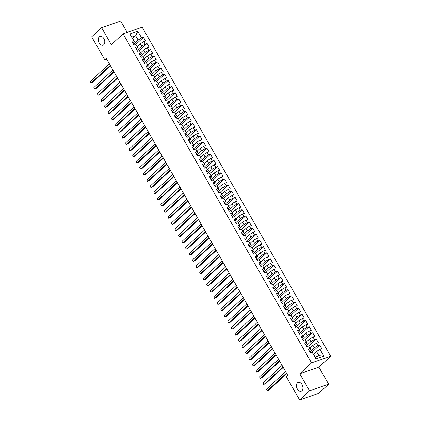 <?xml version="1.0" encoding="UTF-8"?>
<svg xmlns="http://www.w3.org/2000/svg" width="421" height="421" viewBox="0 0 421 421"><rect width="100%" height="100%" fill="white"/><g stroke="black" fill="none" stroke-linecap="round" stroke-linejoin="round"><path stroke-width="0.63" d="M103.771 44.731A4.642 3.052 70.9 0 1 103.029 45.179A4.642 3.052 70.9 0 1 98.872 42.395A4.642 3.052 70.9 0 1 99.261 36.853A4.642 3.052 70.9 0 1 99.998 36.406A4.642 3.052 70.9 0 1 104.161 39.19A4.642 3.052 70.9 0 1 103.771 44.731M301.936 390.746A4.642 3.052 70.9 0 1 301.194 391.198A4.642 3.052 70.9 0 1 297.037 388.409A4.642 3.052 70.9 0 1 297.426 382.868A4.642 3.052 70.9 0 1 298.168 382.421A4.642 3.052 70.9 0 1 302.325 385.21A4.642 3.052 70.9 0 1 301.936 390.746M127.195 32.412L120.69 21.05L101.577 27.654L91.657 36.822L104.945 60.024L106.823 59.377M330.643 356.261L142.203 27.228L123.09 33.833L311.529 362.86L330.643 356.261L318.886 367.128L299.773 373.732L309.54 390.777L328.654 384.178L318.886 367.128M328.654 384.178L318.734 393.346L299.62 399.95L309.54 390.777M323.902 356.155L315.945 358.902L312.066 352.135L315.134 357.087L318.955 355.766L323.902 356.155L320.023 349.383L321.855 348.751L319.744 345.057L317.908 345.694L316.497 343.231L318.334 342.594L316.218 338.905L314.382 339.537L312.971 337.074L314.808 336.442L312.692 332.748L310.856 333.385L309.451 330.922L311.282 330.285L309.167 326.596L307.335 327.228L305.925 324.765L307.756 324.133L305.641 320.439L303.809 321.076L302.399 318.613L304.23 317.976L302.12 314.287L300.284 314.919L298.873 312.456L300.71 311.824L298.594 308.13L296.758 308.761L295.347 306.304L297.184 305.667L295.068 301.978L293.232 302.61L291.827 300.147L293.658 299.515L291.543 295.821L289.711 296.452L288.301 293.995L290.132 293.358L288.017 289.664L286.185 290.301L284.775 287.838L286.606 287.206L284.496 283.512L282.659 284.143L281.249 281.686L283.086 281.049L280.97 277.355L279.134 277.992L277.723 275.529L279.56 274.897L277.444 271.203L275.608 271.834L274.203 269.372L276.034 268.74L273.918 265.046L272.087 265.683L270.677 263.22L272.508 262.588L270.393 258.894L268.561 259.525L267.151 257.063L268.982 256.431L266.872 252.737L265.035 253.374L263.625 250.911L265.462 250.274L263.346 246.585L261.509 247.216L260.099 244.754L261.936 244.122L259.82 240.428L257.984 241.065L256.578 238.602L258.41 237.965L256.294 234.276L254.463 234.907L253.053 232.445L254.884 231.813L252.768 228.119L250.937 228.75L249.527 226.293L251.358 225.656L249.248 221.967L247.411 222.598L246.001 220.136L247.837 219.504L245.722 215.81L243.885 216.441L242.475 213.984L244.312 213.347L242.196 209.653L240.359 210.29L238.954 207.827L240.786 207.195L238.67 203.501L236.839 204.132L235.428 201.675L237.26 201.038L235.144 197.344L233.313 197.981L231.903 195.518L233.734 194.886L231.624 191.192L229.787 191.823L228.377 189.361L230.213 188.729L228.098 185.035L226.261 185.672L224.851 183.209L226.687 182.577L224.572 178.883L222.735 179.514L221.33 177.052L223.162 176.42L221.046 172.726L219.215 173.363L217.804 170.9L219.636 170.263L217.52 166.574L215.689 167.205L214.278 164.743L216.11 164.111L214 160.417L212.163 161.054L210.753 158.591L212.589 157.954L210.474 154.265L208.637 154.896L207.227 152.434L209.063 151.802L206.948 148.108L205.111 148.745L203.706 146.282L205.537 145.645L203.422 141.956L201.591 142.587L200.18 140.125L202.012 139.493L199.896 135.799L198.065 136.43L196.654 133.973L198.486 133.336L196.375 129.647L194.539 130.278L193.128 127.816L194.965 127.184L192.85 123.49L191.013 124.121L189.603 121.664L191.439 121.027L189.324 117.333L187.487 117.969L186.082 115.507L187.913 114.875L185.798 111.181L183.966 111.812L182.556 109.349L184.387 108.718L182.272 105.024L180.441 105.66L179.03 103.198L180.862 102.566L178.751 98.872L176.915 99.503L175.504 97.041L177.341 96.409L175.225 92.715L173.389 93.351L171.978 90.889L173.815 90.252L171.7 86.563L169.863 87.194L168.458 84.732L170.289 84.1L168.174 80.406L166.342 81.043L164.932 78.58L166.763 77.943L164.648 74.254L162.816 74.885L161.406 72.423L163.237 71.791L161.127 68.097L159.291 68.734L157.88 66.271L159.717 65.634L157.601 61.945L155.765 62.576L154.354 60.114L156.191 59.482L154.075 55.788L152.239 56.419L150.834 53.962L152.665 53.325L150.55 49.636L148.718 50.267L147.308 47.805L149.139 47.173L147.024 43.479L145.192 44.11L143.782 41.653L145.613 41.016L143.503 37.322L135.836 44.41M132.673 38.49L135.662 35.722L137.788 31.186L129.836 33.938L133.71 40.705L131.878 41.337L133.994 45.031L135.825 44.4L137.235 46.863L135.404 47.494L137.52 51.188L139.351 50.552L140.761 53.014L138.925 53.646L141.04 57.34L142.877 56.709L144.287 59.172L142.451 59.803L144.566 63.497L146.403 62.861L147.813 65.323L145.976 65.96L148.092 69.649L149.923 69.018L151.334 71.481L149.502 72.112L151.618 75.806L153.449 75.17L154.86 77.632L153.028 78.269L155.144 81.958L156.975 81.327L158.385 83.79L156.549 84.421L158.664 88.115L160.501 87.484L161.911 89.941L160.075 90.578L162.19 94.267L164.027 93.636L165.437 96.099L163.601 96.73L165.716 100.424L167.547 99.793L168.958 102.25L167.126 102.887L169.242 106.576L171.073 105.945L172.484 108.407L170.652 109.039L172.768 112.733L174.599 112.102L176.01 114.559L174.173 115.196L176.288 118.89L178.125 118.254L179.535 120.716L177.699 121.348L179.814 125.042L181.651 124.411L183.061 126.874L181.225 127.505L183.34 131.199L185.172 130.563L186.582 133.025L184.751 133.657L186.866 137.351L188.697 136.72L190.108 139.183L188.276 139.814L190.392 143.508L192.223 142.872L193.634 145.334L191.797 145.971L193.913 149.66L195.749 149.029L197.16 151.492L195.323 152.123L197.438 155.817L199.275 155.181L200.685 157.643L198.849 158.28L200.964 161.969L202.796 161.338L204.206 163.801L202.375 164.432L204.49 168.126L206.322 167.49L207.732 169.952L205.901 170.589L208.016 174.278L209.847 173.647L211.258 176.11L209.421 176.741L211.537 180.435L213.373 179.804L214.784 182.261L212.947 182.898L215.063 186.587L216.899 185.956L218.31 188.419L216.473 189.05L218.588 192.744L220.42 192.113L221.83 194.57L219.999 195.207L222.114 198.901L223.946 198.265L225.356 200.728L223.525 201.359L225.64 205.053L227.472 204.422L228.882 206.885L227.045 207.516L229.161 211.21L230.997 210.574L232.408 213.037L230.571 213.668L232.687 217.362L234.523 216.731L235.934 219.194L234.097 219.825L236.213 223.519L238.044 222.883L239.454 225.346L237.623 225.982L239.738 229.671L241.57 229.04L242.98 231.503L241.149 232.134L243.264 235.828L245.096 235.192L246.506 237.655L244.669 238.291L246.785 241.98L248.622 241.349L250.032 243.812L248.195 244.443L250.311 248.137L252.147 247.501L253.558 249.963L251.721 250.6L253.837 254.289L255.668 253.658L257.078 256.121L255.247 256.752L257.363 260.446L259.194 259.815L260.604 262.272L258.773 262.909L260.888 266.598L262.72 265.967L264.13 268.43L262.294 269.061L264.409 272.755L266.246 272.124L267.656 274.581L265.819 275.218L267.935 278.913L269.772 278.276L271.182 280.739L269.345 281.37L271.461 285.064L273.292 284.433L274.702 286.896L272.871 287.527L274.987 291.221L276.818 290.585L278.228 293.048L276.397 293.679L278.513 297.373L280.344 296.742L281.754 299.205L279.918 299.836L282.033 303.53L283.87 302.894L285.28 305.357L283.444 305.988L285.559 309.682L287.396 309.051L288.806 311.514L286.969 312.145L289.085 315.839L290.916 315.203L292.327 317.666L290.495 318.302L292.611 321.991L294.442 321.36L295.852 323.823L294.021 324.454L296.137 328.148L297.968 327.512L299.378 329.975L297.542 330.611L299.657 334.3L301.494 333.669L302.904 336.132L301.068 336.763L303.183 340.457L305.02 339.826L306.43 342.284L304.593 342.92L306.709 346.609L308.54 345.978L309.951 348.441L308.119 349.072L310.235 352.766L312.066 352.135L319.744 345.057M137.788 31.186L141.666 37.958L143.503 37.322M299.62 399.95L286.333 376.748L287.801 375.39L106.413 58.666L104.945 60.024M137.251 46.489L140.246 43.721L141.656 46.184L137.078 50.42M143.782 41.653L140.246 43.721M145.192 44.11L141.656 46.184M129.836 33.938L134.31 41.353L132.726 42.816M133.71 40.705L134.31 41.353M140.777 52.646L143.772 49.878L145.182 52.341L140.603 56.572M147.308 47.805L143.772 49.878M148.718 50.267L145.182 52.341M135.825 44.4L137.835 47.505L136.246 48.973M137.235 46.863L137.835 47.505M144.303 58.798L147.297 56.03L148.708 58.493L144.129 62.729M150.834 53.962L147.297 56.03M152.239 56.419L148.708 58.493M139.351 50.552L141.356 53.662L139.772 55.125M140.761 53.014L141.356 53.662M147.829 64.955L150.823 62.187L152.228 64.65L147.65 68.881M154.354 60.114L150.823 62.187M155.765 62.576L152.228 64.65M142.877 56.709L144.882 59.814L143.298 61.282M144.287 59.172L144.882 59.814M151.35 71.112L154.344 68.344L155.754 70.802L151.176 75.038M157.88 66.271L154.344 68.344M159.291 68.734L155.754 70.802M146.403 62.861L148.408 65.971L146.824 67.434M147.813 65.323L148.408 65.971M154.875 77.264L157.87 74.496L159.28 76.959L154.702 81.19M161.406 72.423L157.87 74.496M162.816 74.885L159.28 76.959M157.601 61.945L149.939 69.028L151.934 72.123L150.35 73.591M151.334 71.481L151.934 72.123M158.401 83.421L161.396 80.653L162.806 83.111L158.228 87.347M164.932 78.58L161.396 80.653M166.342 81.043L162.806 83.111M161.127 68.097L153.46 75.185L155.46 78.28L153.87 79.743M154.86 77.632L155.46 78.28M161.927 89.573L164.921 86.805L166.332 89.268L161.753 93.504M168.458 84.732L164.921 86.805M169.863 87.194L166.332 89.268M164.648 74.254L156.986 81.337L158.98 84.432L157.396 85.9M158.385 83.79L158.98 84.432M165.453 95.73L168.447 92.962L169.852 95.42L165.274 99.656M171.978 90.889L168.447 92.962M173.389 93.351L169.852 95.42M168.174 80.406L160.512 87.494L162.506 90.589L160.922 92.052M161.911 89.941L162.506 90.589M168.974 101.882L171.968 99.114L173.378 101.577L168.8 105.813M175.504 97.041L171.968 99.114M176.915 99.503L173.378 101.577M171.7 86.563L164.037 93.646L166.032 96.741L164.448 98.209M165.437 96.099L166.032 96.741M172.499 108.039L175.494 105.271L176.904 107.734L172.326 111.965M179.03 103.198L175.494 105.271M180.441 105.66L176.904 107.734M175.225 92.715L167.563 99.803L169.558 102.898L167.974 104.361M168.958 102.25L169.558 102.898M176.025 114.191L179.02 111.423L180.43 113.886L175.852 118.122M182.556 109.349L179.02 111.423M183.966 111.812L180.43 113.886M171.073 105.945L173.084 109.05L171.494 110.518M172.484 108.407L173.084 109.05M179.551 120.348L182.546 117.58L183.956 120.043L179.378 124.274M186.082 115.507L182.546 117.58M187.487 117.969L183.956 120.043M174.599 112.102L176.604 115.207L175.02 116.675M176.01 114.559L176.604 115.207M183.077 126.5L186.071 123.732L187.477 126.195L182.898 130.431M189.603 121.664L186.071 123.732M191.013 124.121L187.477 126.195M178.125 118.254L180.13 121.364L178.546 122.827M179.535 120.716L180.13 121.364M186.598 132.657L189.592 129.889L191.002 132.352L186.424 136.583M193.128 127.816L189.592 129.889M194.539 130.278L191.002 132.352M181.651 124.411L183.656 127.516L182.072 128.984M183.061 126.874L183.656 127.516M190.124 138.809L193.118 136.041L194.528 138.504L189.95 142.74M196.654 133.973L193.118 136.041M198.065 136.43L194.528 138.504M185.172 130.563L187.182 133.673L185.598 135.136M186.582 133.025L187.182 133.673M193.649 144.966L196.644 142.198L198.054 144.661L193.476 148.892M200.18 140.125L196.644 142.198M201.591 142.587L198.054 144.661M188.697 136.72L190.708 139.825L189.118 141.293M190.108 139.183L190.708 139.825M197.175 151.123L200.17 148.355L201.58 150.813L197.002 155.049M203.706 146.282L200.17 148.355M205.111 148.745L201.58 150.813M192.223 142.872L194.228 145.982L192.644 147.445M193.634 145.334L194.228 145.982M200.701 157.275L203.696 154.507L205.101 156.97L200.522 161.201M207.227 152.434L203.696 154.507M208.637 154.896L205.101 156.97M195.749 149.029L197.754 152.134L196.17 153.602M197.16 151.492L197.754 152.134M204.222 163.432L207.216 160.664L208.627 163.122L204.048 167.358M210.753 158.591L207.216 160.664M212.163 161.054L208.627 163.122M199.275 155.181L201.28 158.291L199.696 159.754M200.685 157.643L201.28 158.291M207.748 169.584L210.742 166.816L212.152 169.279L207.574 173.51M214.278 164.743L210.742 166.816M215.689 167.205L212.152 169.279M202.796 161.338L204.806 164.443L203.222 165.911M204.206 163.801L204.806 164.443M211.274 175.741L214.268 172.973L215.678 175.431L211.1 179.667M217.804 170.9L214.268 172.973M219.215 173.363L215.678 175.431M206.322 167.49L208.332 170.6L206.743 172.063M207.732 169.952L208.332 170.6M214.799 181.893L217.794 179.125L219.204 181.588L214.626 185.824M221.33 177.052L217.794 179.125M222.735 179.514L219.204 181.588M209.847 173.647L211.852 176.752L210.268 178.22M211.258 176.11L211.852 176.752M218.325 188.05L221.32 185.282L222.725 187.745L218.146 191.976M224.851 183.209L221.32 185.282M226.261 185.672L222.725 187.745M213.373 179.804L215.378 182.909L213.794 184.372M214.784 182.261L215.378 182.909M221.846 194.202L224.84 191.434L226.251 193.897L221.672 198.133M228.377 189.361L224.84 191.434M229.787 191.823L226.251 193.897M216.899 185.956L218.904 189.061L217.32 190.529M218.31 188.419L218.904 189.061M225.372 200.359L228.366 197.591L229.777 200.054L225.198 204.285M231.903 195.518L228.366 197.591M233.313 197.981L229.777 200.054M220.42 192.113L222.43 195.218L220.846 196.686M221.83 194.57L222.43 195.218M228.898 206.511L231.892 203.743L233.302 206.206L228.724 210.442M235.428 201.675L231.892 203.743M236.839 204.132L233.302 206.206M231.624 191.192L223.956 198.275L225.956 201.375L224.367 202.838M225.356 200.728L225.956 201.375M232.424 212.668L235.418 209.9L236.828 212.363L232.25 216.594M238.954 207.827L235.418 209.9M240.359 210.29L236.828 212.363M235.144 197.344L227.482 204.432L229.477 207.527L227.893 208.995M228.882 206.885L229.477 207.527M235.949 218.82L238.944 216.052L240.349 218.515L235.771 222.751M242.475 213.984L238.944 216.052M243.885 216.441L240.349 218.515M238.67 203.501L231.008 210.589L233.002 213.684L231.418 215.147M232.408 213.037L233.002 213.684M239.47 224.977L242.464 222.209L243.875 224.672L239.296 228.903M246.001 220.136L242.464 222.209M247.411 222.598L243.875 224.672M242.196 209.653L234.534 216.741L236.528 219.836L234.944 221.304M235.934 219.194L236.528 219.836M242.996 231.134L245.99 228.361L247.401 230.824L242.822 235.06M249.527 226.293L245.99 228.361M250.937 228.75L247.401 230.824M245.722 215.81L238.06 222.898L240.054 225.993L238.47 227.456M239.454 225.346L240.054 225.993M246.522 237.286L249.516 234.518L250.927 236.981L246.348 241.212M253.053 232.445L249.516 234.518M254.463 234.907L250.927 236.981M249.248 221.967L241.58 229.05L243.58 232.145L241.991 233.613M242.98 231.503L243.58 232.145M250.048 243.443L253.042 240.675L254.452 243.133L249.874 247.369M256.578 238.602L253.042 240.675M257.984 241.065L254.452 243.133M245.096 235.192L247.101 238.302L245.517 239.765M246.506 237.655L247.101 238.302M253.574 249.595L256.568 246.827L257.973 249.29L253.395 253.521M260.099 244.754L256.568 246.827M261.509 247.216L257.973 249.29M248.622 241.349L250.627 244.454L249.043 245.922M250.032 243.812L250.627 244.454M257.094 255.752L260.089 252.984L261.499 255.442L256.921 259.678M263.625 250.911L260.089 252.984M265.035 253.374L261.499 255.442M252.147 247.501L254.152 250.611L252.568 252.074M253.558 249.963L254.152 250.611M260.62 261.904L263.614 259.136L265.025 261.599L260.446 265.835M267.151 257.063L263.614 259.136M268.561 259.525L265.025 261.599M255.668 253.658L257.678 256.763L256.094 258.231M257.078 256.121L257.678 256.763M264.146 268.061L267.14 265.293L268.551 267.756L263.972 271.987M270.677 263.22L267.14 265.293M272.087 265.683L268.551 267.756M259.194 259.815L261.204 262.92L259.615 264.383M260.604 262.272L261.204 262.92M267.672 274.213L270.666 271.445L272.077 273.908L267.498 278.144M274.203 269.372L270.666 271.445M275.608 271.834L272.077 273.908M270.393 258.894L262.73 265.977L264.725 269.072L263.141 270.54M264.13 268.43L264.725 269.072M271.198 280.37L274.192 277.602L275.597 280.065L271.019 284.296M277.723 275.529L274.192 277.602M279.134 277.992L275.597 280.065M273.918 265.046L266.256 272.134L268.251 275.229L266.667 276.697M267.656 274.581L268.251 275.229M274.718 286.522L277.713 283.754L279.123 286.217L274.545 290.453M281.249 281.686L277.713 283.754M282.659 284.143L279.123 286.217M277.444 271.203L269.782 278.286L271.777 281.386L270.193 282.849M271.182 280.739L271.777 281.386M278.244 292.679L281.239 289.911L282.649 292.374L278.07 296.605M284.775 287.838L281.239 289.911M286.185 290.301L282.649 292.374M273.292 284.433L275.302 287.538L273.718 289.006M274.702 286.896L275.302 287.538M281.77 298.831L284.764 296.063L286.175 298.526L281.596 302.762M288.301 293.995L284.764 296.063M289.711 296.452L286.175 298.526M276.818 290.585L278.828 293.695L277.239 295.158M278.228 293.048L278.828 293.695M285.296 304.988L288.29 302.22L289.701 304.683L285.122 308.914M291.827 300.147L288.29 302.22M293.232 302.61L289.701 304.683M280.344 296.742L282.349 299.847L280.765 301.315M281.754 299.205L282.349 299.847M288.822 311.145L291.816 308.372L293.221 310.835L288.643 315.071M295.347 306.304L291.816 308.372M296.758 308.761L293.221 310.835M283.87 302.894L285.875 306.004L284.291 307.467M285.28 305.357L285.875 306.004M292.342 317.297L295.337 314.529L296.747 316.992L292.169 321.223M298.873 312.456L295.337 314.529M300.284 314.919L296.747 316.992M287.396 309.051L289.401 312.156L287.817 313.624M288.806 311.514L289.401 312.156M295.868 323.454L298.863 320.686L300.273 323.144L295.695 327.38M302.399 318.613L298.863 320.686M303.809 321.076L300.273 323.144M290.916 315.203L292.927 318.313L291.343 319.776M292.327 317.666L292.927 318.313M299.394 329.606L302.389 326.838L303.799 329.301L299.22 333.532M305.925 324.765L302.389 326.838M307.335 327.228L303.799 329.301M294.442 321.36L296.452 324.465L294.863 325.933M295.852 323.823L296.452 324.465M302.92 335.763L305.914 332.995L307.325 335.453L302.746 339.689M309.451 330.922L305.914 332.995M310.856 333.385L307.325 335.453M297.968 327.512L299.973 330.622L298.389 332.085M299.378 329.975L299.973 330.622M306.446 341.915L309.44 339.147L310.845 341.61L306.267 345.846M312.971 337.074L309.44 339.147M314.382 339.537L310.845 341.61M301.494 333.669L303.499 336.774L301.915 338.242M302.904 336.132L303.499 336.774M309.967 348.072L312.961 345.304L314.371 347.762L309.793 351.998M316.497 343.231L312.961 345.304M317.908 345.694L314.371 347.762M305.02 339.826L307.025 342.931L305.441 344.394M306.43 342.284L307.025 342.931M313.492 354.224L316.487 351.456L318.955 355.766M320.023 349.383L316.487 351.456M308.54 345.978L310.551 349.083L308.967 350.551M309.951 348.441L310.551 349.083M299.773 373.732L311.529 362.86M101.577 27.654L111.339 44.7L123.09 33.833M133.552 44.263L138.13 40.032L135.662 35.722L131.841 37.043M315.945 358.902L315.134 357.087M141.666 37.958L138.13 40.032M316.218 338.905L308.556 345.988M312.692 332.748L305.03 339.836M309.167 326.596L301.504 333.679M305.641 320.439L297.979 327.527M302.12 314.287L294.453 321.37M298.594 308.13L290.932 315.218M295.068 301.978L287.406 309.061M291.543 295.821L283.88 302.91M288.017 289.664L280.354 296.752M284.496 283.512L276.829 290.601M280.97 277.355L273.308 284.443M266.872 252.737L259.204 259.825M263.346 246.585L255.684 253.668M259.82 240.428L252.158 247.516M256.294 234.276L248.632 241.359M252.768 228.119L245.106 235.207M228.098 185.035L220.436 192.123M224.572 178.883L216.91 185.966M221.046 172.726L213.384 179.814M217.52 166.574L209.858 173.657M214 160.417L206.332 167.505M210.474 154.265L202.811 161.348M206.948 148.108L199.286 155.196M203.422 141.956L195.76 149.039M199.896 135.799L192.234 142.887M196.375 129.647L188.708 136.73M192.85 123.49L185.187 130.578M189.324 117.333L181.661 124.421M185.798 111.181L178.136 118.269M182.272 105.024L174.61 112.112M178.751 98.872L171.084 105.955M154.075 55.788L146.413 62.876M150.55 49.636L142.887 56.719M147.024 43.479L139.362 50.567M286.48 373.085L267.482 390.656L266.598 389.115L285.601 371.543M286.764 373.574L268.772 390.209L267.125 390.504L266.598 389.115M282.959 366.928L263.956 384.499L263.072 382.963L282.075 365.391M283.238 367.417L265.246 384.057L263.599 384.347L263.072 382.963M279.433 360.776L260.431 378.347L259.546 376.806L278.549 359.234M279.712 361.265L261.72 377.9L260.078 378.195L259.546 376.806M275.908 354.619L256.905 372.19L256.026 370.654L275.029 353.082M276.187 355.108L258.199 371.743L256.552 372.038L256.026 370.654M272.382 348.462L253.379 366.038L252.5 364.497L271.503 346.925M272.661 348.951L254.673 365.591L253.026 365.881L252.5 364.497M268.856 342.31L249.858 359.881L248.974 358.345L267.977 340.773M269.14 342.799L251.148 359.434L249.5 359.729L248.974 358.345M265.335 336.153L246.332 353.729L245.448 352.188L264.451 334.616M265.614 336.642L247.622 353.282L245.975 353.572L245.448 352.188M261.809 330.001L242.806 347.572L241.922 346.036L260.925 328.459M262.088 330.49L244.096 347.125L242.454 347.42L241.922 346.036M258.284 323.844L239.281 341.42L238.402 339.879L257.405 322.307M258.562 324.333L240.575 340.973L238.928 341.263L238.402 339.879M254.758 317.692L235.755 335.263L234.876 333.727L253.879 316.15M255.037 318.181L237.049 334.816L235.402 335.111L234.876 333.727M251.232 311.535L232.234 329.106L231.35 327.57L250.353 309.998M251.516 312.024L233.523 328.664L231.876 328.954L231.35 327.57M247.711 305.383L228.708 322.954L227.824 321.418L246.827 303.841M247.99 305.872L229.998 322.507L228.35 322.802L227.824 321.418M244.185 299.226L225.182 316.797L224.298 315.261L243.301 297.689M244.464 299.715L226.472 316.355L224.83 316.645L224.298 315.261M240.659 293.074L221.656 310.645L220.778 309.109L239.781 291.532M240.938 293.563L222.951 310.198L221.304 310.493L220.778 309.109M237.134 286.917L218.131 304.488L217.252 302.952L236.255 285.38M237.412 287.406L219.425 304.046L217.778 304.336L217.252 302.952M233.608 280.765L214.61 298.336L213.726 296.794L232.729 279.223M233.892 281.254L215.899 297.889L214.252 298.184L213.726 296.794M230.087 274.608L211.084 292.179L210.2 290.643L229.203 273.071M230.366 275.097L212.373 291.737L210.726 292.027L210.2 290.643M226.561 268.456L207.558 286.027L206.674 284.485L225.677 266.914M226.84 268.94L208.848 285.58L207.206 285.875L206.674 284.485M223.035 262.299L204.032 279.87L203.154 278.334L222.156 260.762M223.314 262.788L205.327 279.423L203.68 279.718L203.154 278.334M219.509 256.142L200.507 273.718L199.628 272.177L218.631 254.605M219.788 256.631L201.801 273.271L200.154 273.561L199.628 272.177M215.984 249.99L196.986 267.561L196.102 266.025L215.105 248.453M216.268 250.479L198.275 267.114L196.628 267.409L196.102 266.025M212.463 243.833L193.46 261.409L192.576 259.868L211.579 242.296M212.742 244.322L194.749 260.962L193.102 261.252L192.576 259.868M208.937 237.681L189.934 255.252L189.05 253.716L208.053 236.139M209.216 238.17L191.223 254.805L189.582 255.1L189.05 253.716M205.411 231.524L186.408 249.1L185.529 247.559L204.532 229.987M205.69 232.013L187.703 248.653L186.056 248.943L185.529 247.559M201.885 225.372L182.882 242.943L182.004 241.407L201.006 223.83M202.164 225.861L184.177 242.496L182.53 242.791L182.004 241.407M198.359 219.215L179.362 236.786L178.478 235.25L197.481 217.678M198.644 219.704L180.651 236.344L179.004 236.634L178.478 235.25M194.839 213.063L175.836 230.634L174.952 229.098L193.955 211.521M195.118 213.552L177.125 230.187L175.478 230.482L174.952 229.098M191.313 206.906L172.31 224.477L171.426 222.941L190.429 205.369M191.592 207.395L173.599 224.035L171.957 224.325L171.426 222.941M187.787 200.754L168.784 218.325L167.905 216.783L186.908 199.212M188.066 201.243L170.079 217.878L168.432 218.173L167.905 216.783M184.261 194.597L165.258 212.168L164.379 210.632L183.382 193.06M184.54 195.086L166.553 211.726L164.906 212.016L164.379 210.632M180.735 188.445L161.732 206.016L160.854 204.474L179.856 186.903M181.019 188.929L163.027 205.569L161.38 205.864L160.854 204.474M177.215 182.288L158.212 199.859L157.328 198.323L176.331 180.751M177.494 182.777L159.501 199.412L157.854 199.707L157.328 198.323M173.689 176.131L154.686 193.707L153.802 192.165L172.805 174.594M173.968 176.62L155.975 193.26L154.333 193.549L153.802 192.165M170.163 169.979L151.16 187.55L150.281 186.014L169.284 168.442M170.442 170.468L152.455 187.103L150.807 187.398L150.281 186.014M166.637 163.822L147.634 181.398L146.755 179.856L165.758 162.285M166.916 164.311L148.929 180.951L147.282 181.24L146.755 179.856M163.111 157.67L144.108 175.241L143.229 173.705L162.232 156.128M163.395 158.159L145.403 174.794L143.756 175.089L143.229 173.705M159.591 151.513L140.588 169.089L139.704 167.547L158.706 149.976M159.869 152.002L141.877 168.642L140.23 168.932L139.704 167.547M156.065 145.361L137.062 162.932L136.178 161.396L155.181 143.819M156.344 145.85L138.351 162.485L136.709 162.78L136.178 161.396M152.539 139.204L133.536 156.775L132.657 155.238L151.66 137.667M152.818 139.693L134.831 156.333L133.183 156.623L132.657 155.238M149.013 133.052L130.01 150.623L129.131 149.087L148.134 131.51M149.292 133.541L131.305 150.176L129.657 150.471L129.131 149.087M145.487 126.895L126.484 144.466L125.605 142.93L144.608 125.358M145.771 127.384L127.779 144.024L126.132 144.314L125.605 142.93M141.966 120.743L122.964 138.314L122.079 136.772L141.082 119.201M142.245 121.232L124.253 137.867L122.606 138.162L122.079 136.772M138.441 114.586L119.438 132.157L118.554 130.621L137.556 113.049M138.72 115.075L120.727 131.715L119.085 132.005L118.554 130.621M134.915 108.434L115.912 126.005L115.033 124.463L134.036 106.892M135.194 108.918L117.206 125.558L115.559 125.853L115.033 124.463M131.389 102.277L112.386 119.848L111.507 118.312L130.51 100.74M131.668 102.766L113.681 119.401L112.033 119.696L111.507 118.312M127.863 96.12L108.86 113.696L107.981 112.154L126.984 94.583M128.147 96.609L110.155 113.249L108.507 113.538L107.981 112.154M124.342 89.968L105.339 107.539L104.455 106.003L123.458 88.431M124.621 90.457L106.629 107.092L104.982 107.387L104.455 106.003M120.816 83.811L101.814 101.387L100.929 99.845L119.932 82.274M121.095 84.3L103.103 100.94L101.461 101.229L100.929 99.845M117.291 77.659L98.288 95.23L97.409 93.694L116.412 76.117M117.57 78.148L99.582 94.783L97.935 95.078L97.409 93.694M113.765 71.502L94.762 89.078L93.883 87.536L112.886 69.965M114.044 71.991L96.056 88.631L94.409 88.92L93.883 87.536M110.239 65.35L91.236 82.921L90.357 81.385L109.36 63.808M110.523 65.839L92.531 82.474L90.883 82.769L90.357 81.385"/></g></svg>
